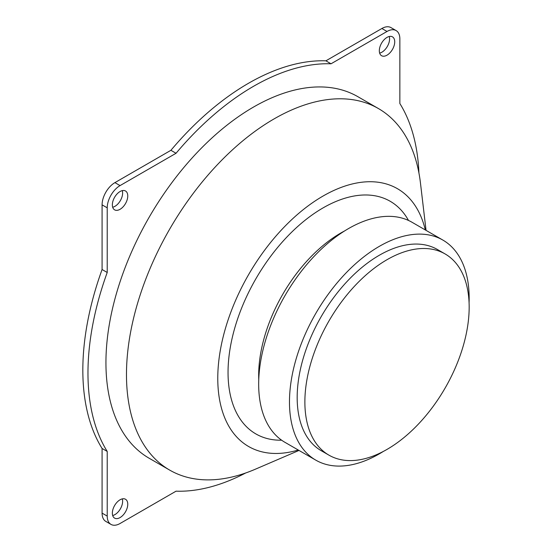<?xml version="1.0" encoding="UTF-8"?>
<svg xmlns="http://www.w3.org/2000/svg" width="552" height="552" viewBox="0 0 552 552"><rect width="100%" height="100%" fill="white"/><g stroke="black" fill="none" stroke-linecap="round" stroke-linejoin="round"><path stroke-width="0.83" d="M170.913 150.303L176.047 153.27L120.053 185.596A18.154 10.481 -60 0 0 107.219 207.821L102.085 204.861A18.154 10.481 -60 0 1 114.919 182.629L170.913 150.303A234.151 135.185 -60 0 1 325.894 60.823L381.887 28.497A18.154 10.481 -60 0 1 390.961 27.6L396.094 30.567A18.154 10.481 -60 0 1 399.855 38.875L399.855 103.528A234.151 135.185 -60 0 1 418.92 172.948M102.085 204.861L102.085 269.514A234.151 135.185 -60 0 0 102.085 448.472L102.085 513.125A18.154 10.481 -60 0 0 105.846 521.433L110.98 524.4A18.154 10.481 -60 0 1 107.219 516.092L102.085 513.125M122.289 498.884A10.888 6.286 -60 0 1 120.37 508.861A10.888 6.286 -60 0 1 112.684 515.52M389.257 36.48A10.888 6.286 -60 0 1 387.332 46.465A10.888 6.286 -60 0 1 379.652 53.116M122.289 190.612A10.888 6.286 -60 0 1 120.37 200.597A10.888 6.286 -60 0 1 112.684 207.248M107.219 207.821L107.219 272.481L102.085 269.514M102.085 448.472L107.219 451.432A234.151 135.185 -60 0 1 107.219 272.481M176.047 153.27A234.151 135.185 -60 0 1 331.027 63.79L325.894 60.823M107.219 451.432L107.219 516.092M331.027 63.79L387.021 31.464A18.154 10.481 -60 0 1 396.094 30.567M245.702 472.974A234.151 135.185 -60 0 1 176.047 491.176L120.053 523.503A18.154 10.481 -60 0 1 110.98 524.4M112.353 513.125A10.888 6.286 -60 0 1 117.107 502.168A10.888 6.286 -60 0 1 125.504 499.249A10.888 6.286 -60 0 1 125.504 511.821A10.888 6.286 -60 0 1 114.609 518.114A10.888 6.286 -60 0 1 112.353 513.125M379.321 50.729A10.888 6.286 -60 0 1 384.075 39.772A10.888 6.286 -60 0 1 392.465 36.853A10.888 6.286 -60 0 1 392.465 49.425A10.888 6.286 -60 0 1 381.577 55.717A10.888 6.286 -60 0 1 379.321 50.729M112.353 204.861A10.888 6.286 -60 0 1 117.107 193.904A10.888 6.286 -60 0 1 125.504 190.985A10.888 6.286 -60 0 1 125.504 203.557A10.888 6.286 -60 0 1 114.609 209.843A10.888 6.286 -60 0 1 112.353 204.861M426.054 230.37L420.486 183.236A208.739 120.515 120 0 0 378.444 108.565L357.91 96.71A208.739 120.515 120 0 0 253.54 107.047A208.739 120.515 120 0 0 117.176 290.987A208.739 120.515 120 0 0 149.171 458.257L169.705 470.111A208.739 120.515 120 0 0 255.397 469.186L298.991 450.439M378.444 108.565A208.739 120.515 120 0 0 274.075 118.901A208.739 120.515 120 0 0 137.71 302.848A208.739 120.515 120 0 0 169.705 470.111M425.309 229.936A148.84 85.933 120 0 0 323.017 196.07A148.84 85.933 120 0 0 218.516 363.526A148.84 85.933 120 0 0 298.252 450.011M408.508 220.455A134.322 77.549 120 0 0 323.017 207.925A134.322 77.549 120 0 0 230.446 346.532A134.322 77.549 120 0 0 281.637 440.199M344.579 230.95A116.168 67.068 120 0 0 340.819 233.02A116.168 67.068 120 0 0 258.757 379.59M469.076 302.827A127.057 73.361 120 0 0 442.849 240.065L412.047 222.283A127.057 73.361 120 0 0 348.519 228.576A127.057 73.361 120 0 0 265.512 340.536A127.057 73.361 120 0 0 284.991 442.352L315.792 460.14A127.057 73.361 120 0 0 383.26 451.474M442.849 240.065A127.057 73.361 120 0 0 379.321 246.358A127.057 73.361 120 0 0 296.314 358.324A127.057 73.361 120 0 0 315.792 460.14M445.105 253.941L437.405 249.497A116.168 67.068 120 0 0 379.321 255.252A116.168 67.068 120 0 0 303.427 357.62A116.168 67.068 120 0 0 321.236 450.708L328.937 455.152A116.168 67.068 120 0 0 445.105 388.084A116.168 67.068 120 0 0 445.105 253.941A116.168 67.068 120 0 0 387.021 259.695A116.168 67.068 120 0 0 311.128 362.064A116.168 67.068 120 0 0 328.937 455.152M120.053 185.596L114.919 182.629M387.021 31.464L381.887 28.497"/></g></svg>
